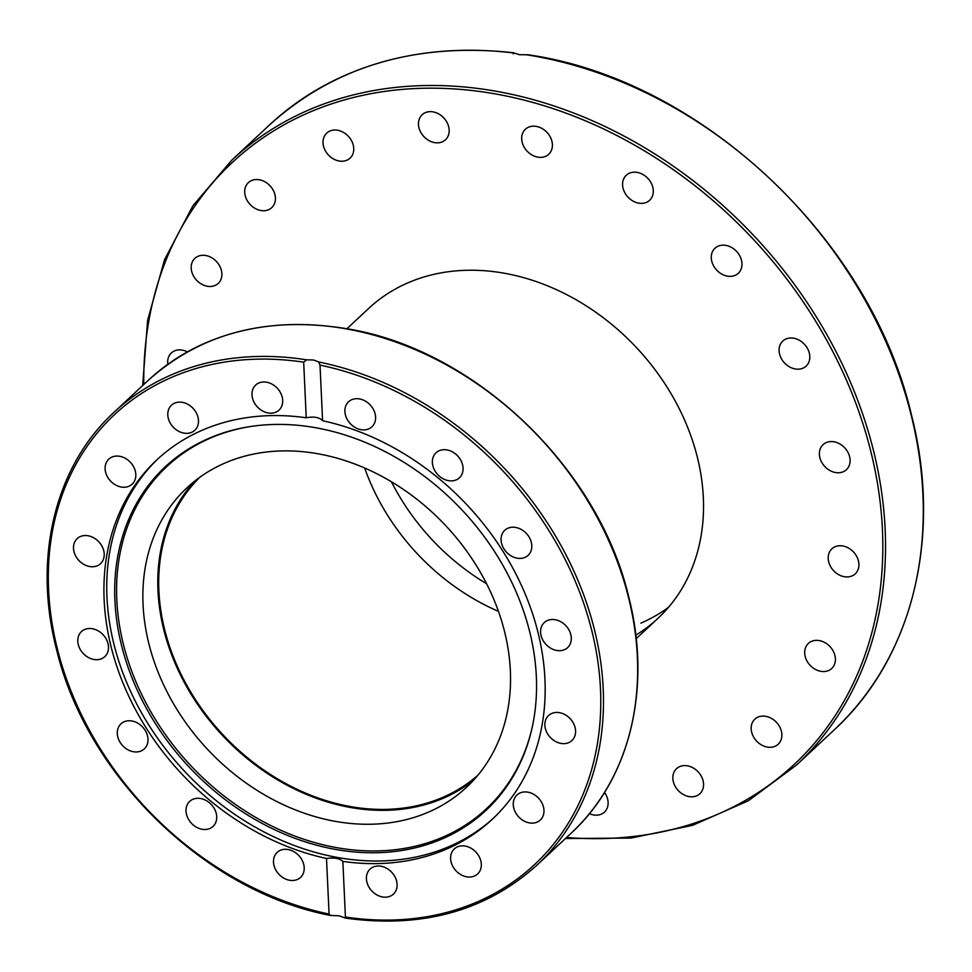 <?xml version="1.0" encoding="UTF-8"?>
<svg xmlns="http://www.w3.org/2000/svg" width="972" height="972" viewBox="0 0 972 972"><rect width="100%" height="100%" fill="white"/><g stroke="black" fill="none" stroke-linecap="round" stroke-linejoin="round"><path stroke-width="1.46" d="M313.555 360.005L318.719 361.997L320.019 365.108L322.583 420.718A245.819 196.052 47 0 1 544.94 679.197A245.819 196.052 47 0 1 492.269 819.287A245.819 196.052 47 0 1 342.861 861.411L345.412 917.021L344.295 917.689L339.131 915.818L330.541 915.442L329.071 914.081L326.507 858.47A245.819 196.052 47 0 1 104.15 599.979A245.819 196.052 47 0 1 156.82 459.89A245.819 196.052 47 0 1 306.229 417.778L303.677 362.167L306.593 359.822L313.555 360.005M536.325 676.451A235.005 187.438 47 0 1 532.134 727.627A235.005 187.438 47 0 1 308.877 842.991A235.005 187.438 47 0 1 114.915 600.72A235.005 187.438 47 0 1 251.007 426.441A235.005 187.438 47 0 1 536.325 676.451M532.279 726.959A234.118 186.733 47 0 1 309.655 841.108A234.118 186.733 47 0 1 116.798 599.858A234.118 186.733 47 0 1 251.687 426.331M493.667 817.974A245.819 196.052 47 0 1 254.725 826.868A245.819 196.052 47 0 1 106.969 597.355A245.819 196.052 47 0 1 158.229 458.59M555.243 619.735A17.119 13.657 47 0 1 569.75 631.521A17.119 13.657 47 0 1 567.636 647.607A17.119 13.657 47 0 1 556.652 650.45A17.119 13.657 47 0 1 542.145 638.665A17.119 13.657 47 0 1 544.259 622.578A17.119 13.657 47 0 1 555.243 619.735M565.449 714.906A17.119 13.657 47 0 1 571.913 740.555A17.119 13.657 47 0 1 555 741.174A17.119 13.657 47 0 1 548.548 715.526A17.119 13.657 47 0 1 565.449 714.906M509.911 527.577A17.119 13.657 47 0 1 528.659 536.35A17.119 13.657 47 0 1 528.124 555.34A17.119 13.657 47 0 1 522.972 558.062A17.119 13.657 47 0 1 504.213 549.289A17.119 13.657 47 0 1 504.76 530.299A17.119 13.657 47 0 1 509.911 527.577M436.367 452.478A17.119 13.657 47 0 1 457.885 456.172A17.119 13.657 47 0 1 459.404 477.799A17.119 13.657 47 0 1 459.076 478.09A17.119 13.657 47 0 1 437.546 474.397A17.119 13.657 47 0 1 436.039 452.77A17.119 13.657 47 0 1 436.367 452.478M345.789 405.859A17.119 13.657 47 0 1 348.559 401.776A17.119 13.657 47 0 1 367.975 402.882A17.119 13.657 47 0 1 374.694 422.711A17.119 13.657 47 0 1 371.924 426.805A17.119 13.657 47 0 1 352.52 425.7A17.119 13.657 47 0 1 345.789 405.859M251.991 394.826A17.119 13.657 47 0 1 255.66 385.07A17.119 13.657 47 0 1 272.33 384.317A17.119 13.657 47 0 1 282.694 400.343A17.119 13.657 47 0 1 279.025 410.111A17.119 13.657 47 0 1 262.355 410.852A17.119 13.657 47 0 1 251.991 394.826M169.225 421.058A17.119 13.657 47 0 1 171.461 405.215A17.119 13.657 47 0 1 197.049 414.412A17.119 13.657 47 0 1 194.825 430.256A17.119 13.657 47 0 1 169.225 421.058M110.115 480.569A17.119 13.657 47 0 1 108.779 459.149A17.119 13.657 47 0 1 130.819 462.745A17.119 13.657 47 0 1 132.156 484.165A17.119 13.657 47 0 1 110.115 480.569M83.641 564.282A17.119 13.657 47 0 1 77.177 538.622A17.119 13.657 47 0 1 94.09 538.014A17.119 13.657 47 0 1 100.541 563.663A17.119 13.657 47 0 1 83.641 564.282M93.847 659.453A17.119 13.657 47 0 1 79.34 647.668A17.119 13.657 47 0 1 81.466 631.581A17.119 13.657 47 0 1 92.437 628.738A17.119 13.657 47 0 1 106.944 640.524A17.119 13.657 47 0 1 104.83 656.61A17.119 13.657 47 0 1 93.847 659.453M139.178 751.611A17.119 13.657 47 0 1 120.431 742.839A17.119 13.657 47 0 1 120.965 723.848A17.119 13.657 47 0 1 126.117 721.115A17.119 13.657 47 0 1 144.877 729.899A17.119 13.657 47 0 1 144.33 748.877A17.119 13.657 47 0 1 139.178 751.611M212.722 826.71A17.119 13.657 47 0 1 191.205 823.017A17.119 13.657 47 0 1 189.686 801.39A17.119 13.657 47 0 1 190.014 801.086A17.119 13.657 47 0 1 211.544 804.792A17.119 13.657 47 0 1 213.05 826.419A17.119 13.657 47 0 1 212.722 826.71M303.3 873.33A17.119 13.657 47 0 1 300.53 877.412A17.119 13.657 47 0 1 281.115 876.307A17.119 13.657 47 0 1 274.396 856.478A17.119 13.657 47 0 1 277.166 852.383A17.119 13.657 47 0 1 296.569 853.489A17.119 13.657 47 0 1 303.3 873.33M397.098 884.35A17.119 13.657 47 0 1 393.429 894.119A17.119 13.657 47 0 1 376.759 894.86A17.119 13.657 47 0 1 366.408 878.834A17.119 13.657 47 0 1 370.065 869.077A17.119 13.657 47 0 1 386.735 868.324A17.119 13.657 47 0 1 397.098 884.35M479.864 858.118A17.119 13.657 47 0 1 477.629 873.974A17.119 13.657 47 0 1 452.041 864.776A17.119 13.657 47 0 1 454.264 848.933A17.119 13.657 47 0 1 479.864 858.118M538.974 798.62A17.119 13.657 47 0 1 540.311 820.04A17.119 13.657 47 0 1 518.27 816.444A17.119 13.657 47 0 1 516.934 795.023A17.119 13.657 47 0 1 538.974 798.62M326.507 858.47C334.344 857.426 339.787 858.41 342.861 861.411M473.668 780.066A204.849 163.381 47 0 1 350.078 807.404A204.849 163.381 47 0 1 179.067 672.077A204.849 163.381 47 0 1 194.655 481.164M335.158 821.328A204.849 163.381 47 0 1 161.546 680.339A204.849 163.381 47 0 1 186.928 487.835A204.849 163.381 47 0 1 318.245 453.827A204.849 163.381 47 0 1 491.856 594.815A204.849 163.381 47 0 1 466.475 787.332A204.849 163.381 47 0 1 335.158 821.328M320.019 365.108A307.772 245.479 47 0 1 600.489 689.184A307.772 245.479 47 0 1 345.412 917.021L344.295 917.689M322.583 420.718C319.496 417.328 314.041 416.344 306.229 417.778M498.466 611.364A203.828 162.567 47 0 1 364.67 468.03A203.828 162.567 -133 0 0 498.466 611.364M477.945 775.158A203.828 162.567 47 0 1 385.532 809.384A203.828 162.567 47 0 1 187.061 685.722A203.828 162.567 47 0 1 199.868 477.228M526.362 54.76A413.768 330.018 47 0 1 883.657 336.762A413.768 330.018 47 0 1 834.268 729.814C912.915 657.74 942.597 535.851 911.323 414.388C870.523 238.869 700.302 79.145 527.942 54.76L519.413 54.699L514.273 53.059L513.216 53.8M167.828 364.293A17.119 13.657 47 0 1 171.339 352.97A17.119 13.657 47 0 1 181.715 350.029A17.119 13.657 47 0 1 187.389 351.876M203.051 284.918A17.119 13.657 47 0 1 194.85 258.37A17.119 13.657 47 0 1 210.013 256.851A17.119 13.657 47 0 1 218.214 283.399A17.119 13.657 47 0 1 203.051 284.918M252.125 206.368A17.119 13.657 47 0 1 248.382 182.615A17.119 13.657 47 0 1 268.005 183.89A17.119 13.657 47 0 1 271.747 207.644A17.119 13.657 47 0 1 252.125 206.368M326.762 152.981A17.119 13.657 47 0 1 326.701 133.115A17.119 13.657 47 0 1 350.005 138.291A17.119 13.657 47 0 1 350.066 158.157A17.119 13.657 47 0 1 326.762 152.981M419.673 129.981A17.119 13.657 47 0 1 422.14 114.732A17.119 13.657 47 0 1 447.983 124.525A17.119 13.657 47 0 1 445.504 139.761A17.119 13.657 47 0 1 419.673 129.981M521.733 139.616A17.119 13.657 47 0 1 525.366 129.252A17.119 13.657 47 0 1 541.744 128.34A17.119 13.657 47 0 1 552.363 143.917A17.119 13.657 47 0 1 548.73 154.281A17.119 13.657 47 0 1 532.34 155.192A17.119 13.657 47 0 1 521.733 139.616M622.979 180.95A17.119 13.657 47 0 1 626.26 175.252A17.119 13.657 47 0 1 644.873 175.762A17.119 13.657 47 0 1 652.905 194.594A17.119 13.657 47 0 1 649.624 200.293A17.119 13.657 47 0 1 631.01 199.795A17.119 13.657 47 0 1 622.979 180.95M713.484 249.938A17.119 13.657 47 0 1 714.955 248.249A17.119 13.657 47 0 1 735.622 250.448A17.119 13.657 47 0 1 739.789 271.589A17.119 13.657 47 0 1 738.319 273.278A17.119 13.657 47 0 1 717.64 271.067A17.119 13.657 47 0 1 713.484 249.938M784.392 339.811A17.119 13.657 47 0 1 805.278 345.23A17.119 13.657 47 0 1 806.128 366.104A17.119 13.657 47 0 1 804.5 367.355A17.119 13.657 47 0 1 783.614 361.936A17.119 13.657 47 0 1 782.764 341.063A17.119 13.657 47 0 1 784.392 339.811M828.764 441.798A17.119 13.657 47 0 1 847.134 450.972A17.119 13.657 47 0 1 846.418 469.67A17.119 13.657 47 0 1 840.707 472.526A17.119 13.657 47 0 1 822.336 463.352A17.119 13.657 47 0 1 823.053 444.641A17.119 13.657 47 0 1 828.764 441.798M842.25 545.887A17.119 13.657 47 0 1 857.231 557.478A17.119 13.657 47 0 1 855.239 573.869A17.119 13.657 47 0 1 844.862 576.797A17.119 13.657 47 0 1 829.894 565.218A17.119 13.657 47 0 1 831.874 548.828A17.119 13.657 47 0 1 842.25 545.887M823.539 641.921A17.119 13.657 47 0 1 831.74 668.469A17.119 13.657 47 0 1 816.565 669.987A17.119 13.657 47 0 1 808.376 643.428A17.119 13.657 47 0 1 823.539 641.921M774.465 720.471A17.119 13.657 47 0 1 778.208 744.224A17.119 13.657 47 0 1 758.585 742.936A17.119 13.657 47 0 1 754.843 719.183A17.119 13.657 47 0 1 774.465 720.471M699.816 773.858A17.119 13.657 47 0 1 699.889 793.711A17.119 13.657 47 0 1 676.585 788.535A17.119 13.657 47 0 1 676.524 768.682A17.119 13.657 47 0 1 699.816 773.858M604.523 792.447A17.119 13.657 47 0 1 606.917 796.858A17.119 13.657 47 0 1 604.438 812.106A17.119 13.657 47 0 1 589.397 813.673M346.931 328.73L368.655 308.452A211.981 169.067 47 0 1 467.629 270.265A211.981 169.067 47 0 1 675.188 400.95A211.981 169.067 47 0 1 657.935 618.374A211.981 169.067 47 0 1 635.809 635.141M640.888 623.137A211.981 169.067 -133 0 0 668.566 607.257M391.437 481.784A203.828 162.567 -133 0 0 486.583 583.722M571.001 833.356C629.722 779.52 652.018 688.65 628.981 598.011C599.165 468.249 474.871 349.434 347.259 328.791C267.567 315.754 201.216 332.959 148.194 380.392A309.813 247.107 47 0 1 346.81 328.973A309.813 247.107 47 0 1 609.395 542.206A309.813 247.107 47 0 1 571.001 833.356L536.848 865.238A309.813 247.107 -133 0 0 576.554 577.089A309.813 247.107 -133 0 0 318.719 361.997M306.593 359.822A309.813 247.107 -133 0 0 114.04 412.274L148.194 380.392M329.071 914.081A307.772 245.479 47 0 1 48.6 590.004A307.772 245.479 47 0 1 303.677 362.167M565.473 838.52L630.901 838.083L692.538 825.35L748.355 800.746L796.518 765.049A413.768 330.018 -133 0 0 844.534 369.008A413.768 330.018 -133 0 0 482.562 89.096A413.768 330.018 -133 0 0 231.858 160.101L269.609 124.866A413.768 330.018 47 0 1 514.273 53.059M143.783 384.511A411.727 328.39 47 0 1 481.82 91.769A411.727 328.39 47 0 1 880.389 504.14A411.727 328.39 47 0 1 566.579 837.475M344.987 918.042C421.799 928.734 485.745 911.129 536.848 865.238M330.541 915.442C206.113 891.956 86.824 776.276 56.655 649.952C32.671 558.548 54.797 466.56 114.04 412.274M657.935 618.374L636.21 638.653M269.609 124.866C334.611 66.23 415.943 42.185 513.593 52.743M231.858 160.101L192.942 205.7L164.547 259.682L147.61 320.298L142.665 385.544M796.518 765.049L834.268 729.814"/></g></svg>
